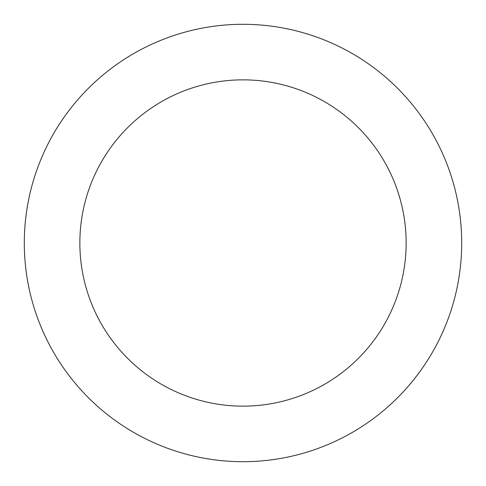 <?xml version="1.0" encoding="UTF-8"?>
<svg xmlns="http://www.w3.org/2000/svg" width="486" height="486" viewBox="0 0 486 486"><rect width="100%" height="100%" fill="white"/><g stroke="black" fill="none" stroke-linecap="round" stroke-linejoin="round"><path stroke-width="0.73" d="M243 406.144A163.144 163.144 0 0 0 406.144 243A163.144 163.144 0 0 0 243 79.856A163.144 163.144 0 0 0 79.856 243A163.144 163.144 0 0 0 243 406.144M243 461.7A218.7 218.7 0 0 0 461.7 243A218.7 218.7 0 0 0 243 24.3A218.7 218.7 0 0 0 24.3 243A218.7 218.7 0 0 0 243 461.7"/></g></svg>
